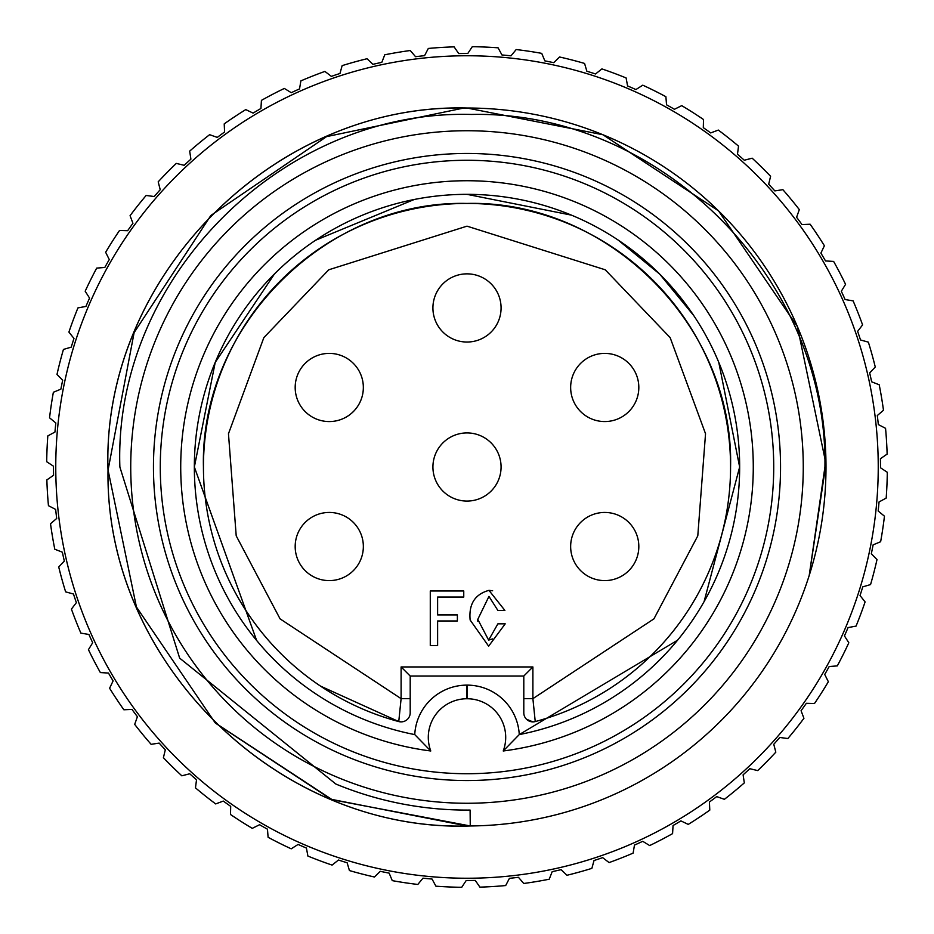 <?xml version="1.0" encoding="UTF-8"?>
<svg xmlns="http://www.w3.org/2000/svg" width="934" height="934" viewBox="0 0 934 934"><rect width="100%" height="100%" fill="white"/><g stroke="black" fill="none" stroke-linecap="round" stroke-linejoin="round"><path stroke-width="1.4" d="M467 160.274A306.726 306.726 0 0 1 773.726 467A306.726 306.726 0 0 1 467 773.726A306.726 306.726 0 0 1 160.274 467A306.726 306.726 0 0 1 467 160.274M410.201 712.794L410.201 676.029L410.201 712.794A9.083 9.083 0 0 1 401.106 721.877L398.76 721.573A263.563 263.563 0 0 1 251.106 315.82A263.563 263.563 0 0 1 682.894 315.82A263.563 263.563 0 0 1 535.24 721.573L532.894 698.655L523.799 698.655L523.799 712.794L523.799 676.029L532.894 666.946L401.106 666.946L410.201 676.029L523.799 676.029L523.799 698.655M535.24 721.573A9.083 9.083 0 0 1 532.894 721.877L526.461 719.215M505.212 623.842L488.634 646.165L470.141 620.013C468.658 604.123 474.927 594.234 488.949 590.358L504.897 610.439L497.88 610.439L488.949 596.417L477.788 619.37L488.634 640.105L497.88 623.842L505.212 623.842L488.634 646.165L470.141 620.013C468.658 604.123 474.927 594.234 488.949 590.358L492.638 590.755M430.282 590.988L463.754 590.988L463.754 597.048L437.614 597.048L437.614 614.911L457.38 614.911L457.38 620.97L437.614 620.97L437.614 645.522L430.282 645.522L430.282 590.988M360.757 374.464A34.079 34.079 0 0 1 335.901 420.907A34.079 34.079 0 0 1 295.179 387.482A34.079 34.079 0 0 1 360.757 374.464M501.079 307.951A34.079 34.079 0 0 1 461.548 341.599A34.079 34.079 0 0 1 434.66 297.187A34.079 34.079 0 0 1 501.079 307.951A34.079 34.079 0 0 1 461.548 341.599A34.079 34.079 0 0 1 432.921 307.951M638.821 387.482A34.079 34.079 0 0 1 613.988 420.277A34.079 34.079 0 0 1 570.651 387.482A34.079 34.079 0 0 1 595.483 354.675A34.079 34.079 0 0 1 638.821 387.482A34.079 34.079 0 0 1 613.988 420.277A34.079 34.079 0 0 1 570.651 387.482M501.079 467A34.079 34.079 0 0 1 433.446 472.954A34.079 34.079 0 0 1 464.011 433.049A34.079 34.079 0 0 1 501.079 467A34.079 34.079 0 0 1 433.446 472.954A34.079 34.079 0 0 1 432.921 467M638.821 546.518A34.079 34.079 0 0 1 602.5 580.528A34.079 34.079 0 0 1 570.651 546.518A34.079 34.079 0 0 1 606.983 512.521A34.079 34.079 0 0 1 638.821 546.518A34.079 34.079 0 0 1 602.5 580.528A34.079 34.079 0 0 1 570.651 546.518M325.324 512.673A34.079 34.079 0 0 1 363.349 546.518A34.079 34.079 0 0 1 333.193 580.376A34.079 34.079 0 0 1 295.179 546.518A34.079 34.079 0 0 1 325.324 512.673M477.788 619.37L477.811 621.238M488.634 640.105L492.58 638.914M410.201 698.655L401.106 698.655L398.76 721.573L320.607 686.163M532.894 721.877A9.083 9.083 0 0 1 523.799 712.794A9.083 9.083 0 0 0 532.894 721.877M401.106 721.877A9.083 9.083 0 0 1 398.76 721.573A9.083 9.083 0 0 0 401.106 721.877M467.07 685.124L467.07 698.749A38.621 38.621 0 0 1 503.228 750.983L519.257 734.591A272.646 272.646 0 0 0 693.88 315.785A272.646 272.646 0 0 0 240.12 315.785A272.646 272.646 0 0 0 414.743 734.591A52.257 52.257 0 0 1 466.93 685.124L467.07 685.124A52.257 52.257 0 0 1 519.257 734.591L677.524 640.257M414.743 734.591L430.772 750.983A38.621 38.621 0 0 1 466.93 698.749L466.93 685.124M203.437 467C199.934 325.791 326.235 199.946 466.953 203.437C607.228 199.829 734.124 325.429 730.563 467M523.799 676.029L410.201 676.029M704.096 601.613L739.646 467L718.795 362.427M693.693 315.517L659.696 274.106M659.673 274.082L618.226 240.131M571.375 215.124L467.058 194.354M414.194 199.514L315.61 240.236M274.526 273.884L215.217 362.392L194.354 467L256.605 640.409M430.772 750.983A286.283 286.283 0 0 1 225.351 313.509A286.283 286.283 0 0 1 708.649 313.509A286.283 286.283 0 0 1 503.228 750.983M467 780.544A313.544 313.544 0 0 1 153.456 467A313.544 313.544 0 0 1 467 153.456A313.544 313.544 0 0 1 780.544 467A313.544 313.544 0 0 1 467 780.544M130.737 467A336.263 336.263 0 0 0 467 803.263A336.263 336.263 0 0 0 803.263 467A336.263 336.263 0 0 0 467 130.737A336.263 336.263 0 0 0 130.737 467M119.867 467L179.655 658.131L335.855 784.035A343.082 343.082 0 0 0 470.106 810.07L470.257 825.971A358.983 358.983 0 0 0 809.206 575.496L824.932 467C827.828 278.892 660.163 110.41 471.378 114.45C282.243 109.196 113.481 278.285 119.867 467M108.029 470.257L134.111 332.632L210.862 215.474L326.62 136.597L463.743 108.029L467 108.017C274.281 102.845 101.082 277.375 108.029 470.257C104.9 660.782 276.289 830.863 467 825.983L470.257 825.971L467 825.983C276.289 830.863 104.9 660.782 108.029 470.257C101.082 277.375 274.281 102.845 467 108.017L602.932 134.741L718.526 210.862L797.403 326.62L825.971 463.743L809.206 575.496A358.983 358.983 0 0 0 467 108.017L602.932 134.741L718.526 210.862L797.403 326.62L825.971 463.743L809.206 575.496L825.971 463.743L797.403 326.62L718.526 210.862M467 825.983L331.068 799.259L215.474 723.138M809.206 575.496L825.971 463.743L797.403 326.62L718.526 210.862L602.932 134.741L467 108.017A358.983 358.983 0 0 0 463.743 108.029C272.004 104.736 101.269 278.601 108.029 470.257C104.736 661.996 278.601 832.731 470.257 825.971L332.282 799.749L215.205 722.869L136.434 606.995L108.029 469.919M467 878.24A411.24 411.24 0 0 0 878.24 467A411.24 411.24 0 0 0 467 55.76A411.24 411.24 0 0 0 55.76 467A411.24 411.24 0 0 0 467 878.24M475.289 880.435A413.517 413.517 0 0 1 466.206 880.517A413.517 413.517 0 0 0 475.289 880.435L479.901 887.137A420.335 420.335 0 0 0 505.679 885.549L509.439 878.334A413.517 413.517 0 0 0 518.463 877.306L523.74 883.482A420.335 420.335 0 0 0 549.227 879.209L552.192 871.644A413.517 413.517 0 0 0 561.065 869.671L566.961 875.275A420.335 420.335 0 0 0 591.864 868.363L594.024 860.518A413.517 413.517 0 0 0 602.64 857.634L609.096 862.584A420.335 420.335 0 0 0 633.124 853.116L634.466 845.095A413.517 413.517 0 0 0 642.732 841.312L649.667 845.562A420.335 420.335 0 0 0 672.573 833.63L673.064 825.516A413.517 413.517 0 0 0 680.898 820.893L688.241 824.395A420.335 420.335 0 0 0 709.782 810.128L709.42 802.014A413.517 413.517 0 0 0 716.717 796.597L724.387 799.317A420.335 420.335 0 0 0 744.316 782.879L743.102 774.835A413.517 413.517 0 0 0 749.804 768.694L757.707 770.597A420.335 420.335 0 0 0 775.815 752.162L773.772 744.293A413.517 413.517 0 0 0 779.785 737.475L787.852 738.537A420.335 420.335 0 0 0 803.929 718.316L801.068 710.704A413.517 413.517 0 0 0 806.346 703.302L814.483 703.512A420.335 420.335 0 0 0 828.353 681.727L824.722 674.441A413.517 413.517 0 0 0 829.194 666.537L837.296 665.895A420.335 420.335 0 0 0 848.819 642.779L844.441 635.914A413.517 413.517 0 0 0 848.06 627.578L856.058 626.107A420.335 420.335 0 0 0 865.094 601.905L860.027 595.542A413.517 413.517 0 0 0 862.759 586.867L870.558 584.567A420.335 420.335 0 0 0 877.014 559.548L871.317 553.757A413.517 413.517 0 0 0 873.127 544.849L880.634 541.732A420.335 420.335 0 0 0 884.451 516.187L878.17 511.015A413.517 413.517 0 0 0 879.034 501.967L886.179 498.091A420.335 420.335 0 0 0 887.3 472.277L880.517 467.794A413.517 413.517 0 0 0 880.435 458.711L887.137 454.099A420.335 420.335 0 0 0 885.549 428.321L878.334 424.561A413.517 413.517 0 0 0 877.306 415.537L883.482 410.259A420.335 420.335 0 0 0 879.209 384.773L871.644 381.808A413.517 413.517 0 0 0 869.671 372.935L875.275 367.039A420.335 420.335 0 0 0 868.363 342.136L860.518 339.976A413.517 413.517 0 0 0 857.634 331.36L862.584 324.904A420.335 420.335 0 0 0 853.116 300.876L845.095 299.534A413.517 413.517 0 0 0 841.312 291.268L845.562 284.333A420.335 420.335 0 0 0 833.63 261.427L825.516 260.936A413.517 413.517 0 0 0 820.893 253.102L824.395 245.759A420.335 420.335 0 0 0 810.128 224.218L802.014 224.58A413.517 413.517 0 0 0 796.597 217.283L799.317 209.613A420.335 420.335 0 0 0 782.879 189.684L774.835 190.898A413.517 413.517 0 0 0 768.694 184.196L770.597 176.292A420.335 420.335 0 0 0 752.162 158.185L744.293 160.228A413.517 413.517 0 0 0 737.475 154.215L738.537 146.148A420.335 420.335 0 0 0 718.316 130.071L710.704 132.932A413.517 413.517 0 0 0 703.302 127.654L703.512 119.517A420.335 420.335 0 0 0 681.727 105.647L674.441 109.278A413.517 413.517 0 0 0 666.537 104.806L665.895 96.704A420.335 420.335 0 0 0 642.779 85.181L635.914 89.559A413.517 413.517 0 0 0 627.578 85.94L626.107 77.942A420.335 420.335 0 0 0 601.905 68.906L595.542 73.973A413.517 413.517 0 0 0 586.867 71.241L584.567 63.442A420.335 420.335 0 0 0 559.548 56.986L553.757 62.683A413.517 413.517 0 0 0 544.849 60.873L541.732 53.366A420.335 420.335 0 0 0 516.187 49.549L511.015 55.83A413.517 413.517 0 0 0 501.967 54.966L498.091 47.821A420.335 420.335 0 0 0 472.277 46.7L467.794 53.483A413.517 413.517 0 0 0 458.711 53.565L454.099 46.863A420.335 420.335 0 0 0 428.321 48.451L424.561 55.666A413.517 413.517 0 0 0 415.537 56.694L410.259 50.518A420.335 420.335 0 0 0 384.773 54.791L381.808 62.356A413.517 413.517 0 0 0 372.935 64.329L367.039 58.725A420.335 420.335 0 0 0 342.136 65.637L339.976 73.482A413.517 413.517 0 0 0 331.36 76.366L324.904 71.416A420.335 420.335 0 0 0 300.876 80.884L299.534 88.905A413.517 413.517 0 0 0 291.268 92.688L284.333 88.438A420.335 420.335 0 0 0 261.427 100.37L260.936 108.484A413.517 413.517 0 0 0 253.102 113.107L245.759 109.605A420.335 420.335 0 0 0 224.218 123.872L224.58 131.986A413.517 413.517 0 0 0 217.283 137.403L209.613 134.683A420.335 420.335 0 0 0 189.684 151.121L190.898 159.165A413.517 413.517 0 0 0 184.196 165.306L176.292 163.403A420.335 420.335 0 0 0 158.185 181.838L160.228 189.707A413.517 413.517 0 0 0 154.215 196.525L146.148 195.463A420.335 420.335 0 0 0 130.071 215.684L132.932 223.296A413.517 413.517 0 0 0 127.654 230.698L119.517 230.488A420.335 420.335 0 0 0 105.647 252.273L109.278 259.559A413.517 413.517 0 0 0 104.806 267.463L96.704 268.105A420.335 420.335 0 0 0 85.181 291.221L89.559 298.086A413.517 413.517 0 0 0 85.94 306.422L77.942 307.893A420.335 420.335 0 0 0 68.906 332.095L73.973 338.458A413.517 413.517 0 0 0 71.241 347.133L63.442 349.433A420.335 420.335 0 0 0 56.986 374.452L62.683 380.243A413.517 413.517 0 0 0 60.873 389.151L53.366 392.268A420.335 420.335 0 0 0 49.549 417.813L55.83 422.985A413.517 413.517 0 0 0 54.966 432.033L47.821 435.909A420.335 420.335 0 0 0 46.7 461.723L53.483 466.206A413.517 413.517 0 0 0 53.565 475.289L46.863 479.901A420.335 420.335 0 0 0 48.451 505.679L55.666 509.439A413.517 413.517 0 0 0 56.694 518.463L50.518 523.74A420.335 420.335 0 0 0 54.791 549.227L62.356 552.192A413.517 413.517 0 0 0 64.329 561.065L58.725 566.961A420.335 420.335 0 0 0 65.637 591.864L73.482 594.024A413.517 413.517 0 0 0 76.366 602.64L71.416 609.096A420.335 420.335 0 0 0 80.884 633.124L88.905 634.466A413.517 413.517 0 0 0 92.688 642.732L88.438 649.667A420.335 420.335 0 0 0 100.37 672.573L108.484 673.064A413.517 413.517 0 0 0 113.107 680.898L109.605 688.241A420.335 420.335 0 0 0 123.872 709.782L131.986 709.42A413.517 413.517 0 0 0 137.403 716.717L134.683 724.387A420.335 420.335 0 0 0 151.121 744.316L159.165 743.102A413.517 413.517 0 0 0 165.306 749.804L163.403 757.707A420.335 420.335 0 0 0 181.838 775.815L189.707 773.772A413.517 413.517 0 0 0 196.525 779.785L195.463 787.852A420.335 420.335 0 0 0 215.684 803.929L223.296 801.068A413.517 413.517 0 0 0 230.698 806.346L230.488 814.483A420.335 420.335 0 0 0 252.273 828.353L259.559 824.722A413.517 413.517 0 0 0 267.463 829.194L268.105 837.296A420.335 420.335 0 0 0 291.221 848.819L298.086 844.441A413.517 413.517 0 0 0 306.422 848.06L307.893 856.058A420.335 420.335 0 0 0 332.095 865.094L338.458 860.027A413.517 413.517 0 0 0 347.133 862.759L349.433 870.558A420.335 420.335 0 0 0 374.452 877.014L380.243 871.317A413.517 413.517 0 0 0 389.151 873.127L392.268 880.634A420.335 420.335 0 0 0 417.813 884.451L422.985 878.17A413.517 413.517 0 0 0 432.033 879.034L435.909 886.179A420.335 420.335 0 0 0 461.723 887.3L466.206 880.517M458.711 53.565A413.517 413.517 0 0 1 467.794 53.483M415.537 56.694A413.517 413.517 0 0 1 424.561 55.666M372.935 64.329A413.517 413.517 0 0 1 381.808 62.356M331.36 76.366A413.517 413.517 0 0 1 339.976 73.482M291.268 92.688A413.517 413.517 0 0 1 299.534 88.905M253.102 113.107A413.517 413.517 0 0 1 260.936 108.484M217.283 137.403A413.517 413.517 0 0 1 224.58 131.986M184.196 165.306A413.517 413.517 0 0 1 190.898 159.165M104.806 267.463A413.517 413.517 0 0 1 109.278 259.559M71.241 347.133A413.517 413.517 0 0 1 73.973 338.458M60.873 389.151A413.517 413.517 0 0 1 62.683 380.243M54.966 432.033A413.517 413.517 0 0 1 55.83 422.985M53.565 475.289A413.517 413.517 0 0 1 53.483 466.206M56.694 518.463A413.517 413.517 0 0 1 55.666 509.439M64.329 561.065A413.517 413.517 0 0 1 62.356 552.192M76.366 602.64A413.517 413.517 0 0 1 73.482 594.024M137.403 716.717A413.517 413.517 0 0 1 131.986 709.42M165.306 749.804A413.517 413.517 0 0 1 159.165 743.102M196.525 779.785A413.517 413.517 0 0 1 189.707 773.772M230.698 806.346A413.517 413.517 0 0 1 223.296 801.068M306.422 848.06A413.517 413.517 0 0 1 298.086 844.441M347.133 862.759A413.517 413.517 0 0 1 338.458 860.027M389.151 873.127A413.517 413.517 0 0 1 380.243 871.317M432.033 879.034A413.517 413.517 0 0 1 422.985 878.17M518.463 877.306A413.517 413.517 0 0 1 509.439 878.334M561.065 869.671A413.517 413.517 0 0 1 552.192 871.644M602.64 857.634A413.517 413.517 0 0 1 594.024 860.518M642.732 841.312A413.517 413.517 0 0 1 634.466 845.095M680.898 820.893A413.517 413.517 0 0 1 673.064 825.516M716.717 796.597A413.517 413.517 0 0 1 709.42 802.014M749.804 768.694A413.517 413.517 0 0 1 743.102 774.835M779.785 737.475A413.517 413.517 0 0 1 773.772 744.293M806.346 703.302A413.517 413.517 0 0 1 801.068 710.704M829.194 666.537A413.517 413.517 0 0 1 824.722 674.441M862.759 586.867A413.517 413.517 0 0 1 860.027 595.542M873.127 544.849A413.517 413.517 0 0 1 871.317 553.757M879.034 501.967A413.517 413.517 0 0 1 878.17 511.015M880.435 458.711A413.517 413.517 0 0 1 880.517 467.794M877.306 415.537A413.517 413.517 0 0 1 878.334 424.561M869.671 372.935A413.517 413.517 0 0 1 871.644 381.808M857.634 331.36A413.517 413.517 0 0 1 860.518 339.976M841.312 291.268A413.517 413.517 0 0 1 845.095 299.534M820.893 253.102A413.517 413.517 0 0 1 825.516 260.936M796.597 217.283A413.517 413.517 0 0 1 802.014 224.58M737.475 154.215A413.517 413.517 0 0 1 744.293 160.228M703.302 127.654A413.517 413.517 0 0 1 710.704 132.932M627.578 85.94A413.517 413.517 0 0 1 635.914 89.559M544.849 60.873A413.517 413.517 0 0 1 553.757 62.683M363.349 546.518A34.079 34.079 0 0 1 333.193 580.376A34.079 34.079 0 0 1 295.179 546.518M363.349 387.482A34.079 34.079 0 0 1 297.771 400.499A34.079 34.079 0 0 1 295.179 387.482M401.106 666.946L401.106 698.655L280.072 618.857L236.209 535.836L228.468 433.738L263.843 337.641L328.745 269.798L467 226.156L605.255 269.798L670.157 337.641L705.532 433.738L697.791 535.836L653.928 618.857L532.894 698.655L532.894 666.946"/></g></svg>
